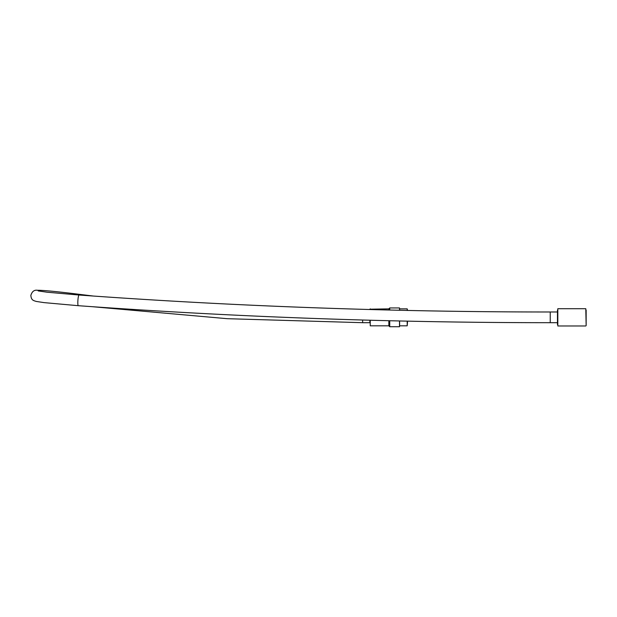 <?xml version="1.0" encoding="UTF-8"?>
<svg xmlns="http://www.w3.org/2000/svg" width="617" height="617" viewBox="0 0 617 617"><rect width="100%" height="100%" fill="white"/><g stroke="black" fill="none" stroke-linecap="round" stroke-linejoin="round"><path stroke-width="0.93" d="M399.615 310.274L399.615 308.855L407.197 308.855L407.559 310.451M407.197 308.855L407.197 310.444M407.559 321.148L407.197 325.83L407.197 321.141M399.615 320.971L399.615 325.83L407.197 325.83M362.649 320.022L362.649 322.691L369.876 322.691L369.876 320.223M388.849 310.019L388.849 308.855L369.876 309.21M370.239 320.231L370.239 325.83L388.849 325.83L388.849 320.717M389.751 310.035L389.751 307.945L388.849 308.855M388.849 325.83L389.751 326.732L389.751 320.732M399.507 310.266L399.507 307.945L389.751 307.945M389.751 326.732L399.507 326.732L399.507 320.963M586.15 310.081L586.15 324.928M557.459 310.081L557.459 324.604M557.459 322.691L550.241 322.691L550.241 311.994C392.15 311.986 235.092 306.333 79.061 295.026L46.977 292.196L38.177 290.908M550.241 322.691C391.895 322.683 234.576 317.015 78.29 305.693A5.345 0.771 -85.9 0 1 77.889 300.556A5.345 0.771 -85.9 0 1 79.061 295.026M78.29 305.693L44.023 302.615L36.287 301.443C33.434 300.525 31.297 300.332 30.85 295.412C32.03 291.479 34.236 289.766 37.475 290.268C44.47 290.237 62.811 292.25 79.338 294.332A5.345 0.409 97.1 0 1 79.446 295.057M370.239 309.533L370.239 308.855M585.788 325.977L557.822 325.977L557.822 308.708L585.788 308.708L586.15 325.614M557.459 311.994L550.241 311.994M92.403 306.703L227.203 318.688L362.649 322.691M79.338 294.332L93.406 296.052"/></g></svg>
